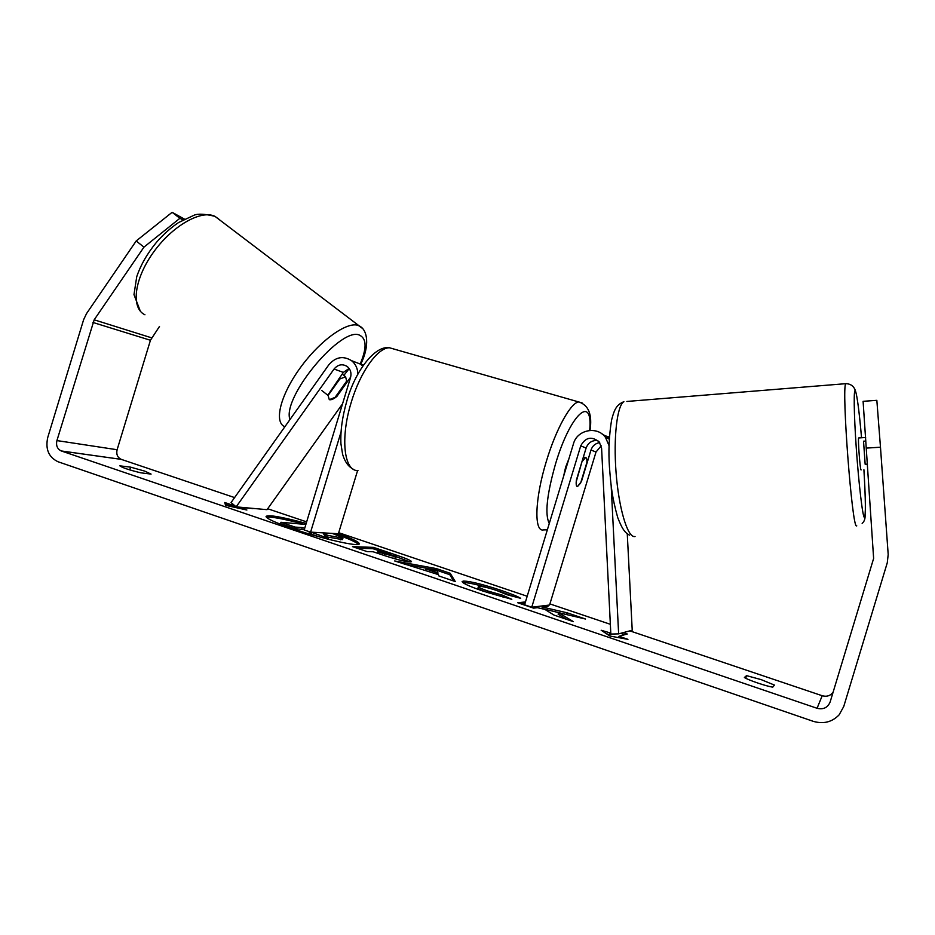 <?xml version="1.0" encoding="UTF-8"?>
<svg xmlns="http://www.w3.org/2000/svg" width="935" height="935" viewBox="0 0 935 935"><rect width="100%" height="100%" fill="white"/><g stroke="black" fill="none" stroke-linecap="round" stroke-linejoin="round"><path stroke-width="1.4" d="M609.059 445.691L605.494 437.381C597.208 425.659 577.105 429.738 573.482 443.716L524.593 604.793L531.746 607.224L580.728 445.866C585.497 437.218 591.68 435.932 599.253 441.998L601.591 448.181L610.835 634.07L618.631 633.872L611.198 486.188M618.631 633.872L632.224 630.225L627.268 533.838M603.542 435.219L609.433 437.148M601.205 445.796L596.004 452.037L549.57 605.027L531.746 607.224M597.804 440.514C592.112 440.128 588.208 442.641 586.105 448.04L576.404 480.006C575.878 484.423 576.264 486.586 577.561 486.504L581.453 481.443L590.99 450.016C592.474 445.831 595.373 443.354 599.697 442.582M609.351 438.421L601.474 433.548M861.135 469.919L861.03 469.919C860.095 469.604 857.804 439.123 858.634 437.966L858.797 437.954M865.892 441.051L863.531 441.203L865.155 464.251L867.516 464.111M865.155 464.251L863.531 441.203M302.426 523.834C283.2 518.75 271.197 516.552 266.393 517.23M306.177 523.425C282.3 516.973 268.918 514.624 266.043 516.377C266.218 518.469 275.171 522.595 292.935 528.766C322.213 538.852 359.765 547.267 359.262 543.854C359.133 542.031 352.179 538.607 338.435 533.593M159.499 326.432L150.441 340.27L117.109 449.735C116.127 454.317 117.494 457.519 121.223 459.354L234.591 497.584M267.679 508.745L306.645 521.882M338.704 532.693L527.176 596.25M549.909 603.917L610.356 624.299M629.839 630.868L822.204 695.733C826.762 696.984 830.397 695.804 833.108 692.192M143.955 247.132L136.183 240.973L172.133 212.303L179.882 218.311L143.955 247.132L94.178 319.817L56.918 440.584C55.855 445.539 57.292 448.987 61.254 450.95L817.061 708.286C823.373 709.782 827.732 707.678 830.151 701.951L873.629 558.429L863.098 401.325L876.843 400.332L880.478 447.21L866.383 448.099M525.458 601.941L517.733 602.748L533.616 608.147L537.438 607.668L544.848 609.41L554.011 615.078L573.435 621.67L558.569 612.717L585.52 619.028L567.101 612.799L542.3 607.049L547.98 606.336L545.572 605.518M438.34 574.593L394.675 560.965L436.259 568.573L450.202 573.284L455.275 581.547L438.994 576.018L438.34 574.593M140.671 472.794C129.053 469.943 122.111 467.629 119.832 465.84L130.573 467.149L144.761 471.123L151.084 474.103L140.671 472.794M772.766 687.12L774.472 685.098L761.183 679.628L746.551 675.643L744.389 677.501C748.234 680.119 766.829 686.43 772.766 687.12M618.573 637.623L618.982 636.303L627.934 639.341L609.912 636.022L601.17 630.26L610.789 633.088M618.982 636.303L627.268 634L623.224 632.633M236.041 506.77L231.681 506.373L232.09 505.005L224.739 502.504L225.534 505.309L246.887 510.019L239.477 507.506L256.868 508.745M232.09 505.005L234.194 505.192M410.173 561.97L410.126 561.97C404.481 561.584 394.558 559.001 380.358 554.21L373.158 551.767L367.116 551.603L352.495 546.636L373.533 547.384L395.388 554.771C406.082 558.394 411.458 560.696 411.505 561.666L410.173 561.97M511.819 599.335L483.208 591.165C469.37 586.362 462.334 583.148 462.112 581.523L463.655 581.044C470.445 581.278 482.811 584.352 500.751 590.242C511.363 593.889 518.013 596.577 520.69 598.318L506.747 594.648L496.614 590.464C488.269 587.729 482.483 586.35 479.281 586.315L478.416 586.596C478.369 587.344 481.537 588.828 487.93 591.049L502.481 595.163L511.819 599.335M136.183 240.973L86.569 313.529L83.636 319.641L47.743 437.486C45.231 449.127 48.655 457.215 58.028 461.75L813.123 721.294C823.361 724.321 832.033 722.171 839.139 714.831L843.732 706.544L887.268 562.788L888.192 554.525L880.478 447.21M179.882 218.311L183.026 219.877M184.452 219.117L172.133 212.303M130.573 467.149L129.731 469.884M746.551 675.643L745.756 678.261M358.502 544.369C355.99 541.961 347.82 538.338 334.005 533.499M332.252 533.394L341.754 537.239L342.923 538.244L342.514 539.612L326.49 536.842M308.363 531.384L311.238 534.119L319.197 536.83M304.249 529.759L294.665 528.485L280.547 523.693L280.967 522.291L305.874 524.442M342.923 538.244L323.861 534.586L328.232 538.35L311.075 532.167M294.665 528.485L295.086 527.095L280.967 522.291M301.841 528.941L302.262 527.562L295.086 527.095M304.67 528.38L302.262 527.562M311.238 534.119L311.659 532.716M327.986 539.168L328.232 538.35M606.359 633.685L609.597 634.783L610.052 633.275M609.597 634.783L612.46 634.035M624.662 634.725L620.583 633.346M250.942 508.208L252.31 508.663M239.231 508.336L239.477 507.506M231.681 506.373L225.218 504.175M404.247 564.214L435.839 569.953L436.259 568.573M435.839 569.953L449.782 574.674L450.202 573.284M449.782 574.674L453.604 580.974M426.033 568.994L438.001 573.062L437.241 570.969L426.033 568.994L425.635 570.28M437.615 574.347L438.001 573.062M357.158 548.226L373.123 548.74L373.533 547.384M373.123 548.74L382.812 552.024M393.261 555.554L409.892 561.958M392.443 558.055L395.552 558.335L395.973 556.944L389.72 554.291L383.011 552.024L377.647 551.884L395.973 556.944M377.261 553.158L377.647 551.884M566.762 619.402L558.125 614.178L558.569 612.717M525.014 603.391L520.912 603.835M544.602 606.757L542.171 605.938M570.385 615.487L541.856 608.498L542.3 607.049M566.668 614.225L567.101 612.799M462.743 582.493L463.222 582.47C470.024 582.692 482.39 585.754 500.318 591.656L513.011 596.296M478.416 586.596L477.984 588.033C477.925 588.781 481.104 590.265 487.497 592.498L502.037 596.612L502.481 595.163M502.037 596.612L503.883 597.43M322.4 532.821L326.666 533.698L327.355 533.616L326.525 533.067M327.788 395.225L343.355 372.399L349.129 368.437M349.223 368.565L343.858 375.391M340.959 432.297L310.595 532.132L304.191 529.958L350.531 377.565C351.677 373.007 350.567 369.325 347.236 366.508C342.374 363.598 337.979 364.451 334.052 369.033L236.158 506.863L231.074 502.551L328.758 364.884C335.548 356.948 343.133 355.534 351.502 360.641C355.674 364.031 357.789 368.589 357.836 374.327M363.657 364.849L360.817 364.381M357.602 470.527L338.388 533.756L310.595 532.132M352.846 361.167L360.524 364.159L362.722 366.216M236.158 506.863L267.024 509.668L342.561 403.78M350.672 377.062L336.869 396.452C333.69 399.046 331.165 400.122 329.295 399.677L328.091 395.458L321.745 390.479M336.869 396.452L336.156 395.879M563.63 476.195L565.617 467.208L568.959 458.653M582.517 461.025L585.52 457.647C586.642 457.542 587.087 459.178 586.853 462.556L580.647 482.986L577.561 486.504C576.463 486.621 576.018 485.043 576.217 481.747L582.201 460.932M339.078 378.418L339.814 378.991L345.599 376.782L346.675 381.118L335.116 397.34L329.295 399.677M339.814 378.991L328.091 395.458M590.99 450.016L596.004 452.037M580.728 445.866L586.105 448.04M846.572 383.642L845.743 383.677C841.43 387.932 852.136 528.824 856.542 525.891L856.764 525.879M862.152 523.39C864.185 521.683 865.167 519.089 865.12 515.617C865.693 508.324 865.296 493.037 863.917 469.744C865.681 499.956 865.833 515.84 864.361 517.406C862.666 516.88 858.809 484.517 856.331 448.87C853.83 413.2 853.538 386.471 855.49 391.052C857.208 396.019 859.218 411.587 861.544 437.744C859.312 412.206 857.278 396.569 855.467 390.818C853.854 386.12 850.605 383.747 845.743 383.677L626.871 401.454M635.04 536.55L634.234 536.585C627.186 536.398 618.725 507.623 616.06 472.432C613.325 437.253 617.135 405.369 623.89 401.688C616.808 404.598 614.4 408.981 611.619 419.897C609.047 435.546 608.334 451.36 609.468 467.313C610.941 485.44 611.794 496.485 617.766 517.698C622.722 530.461 625.48 532.833 629.512 535.182M61.383 450.997L121.351 459.389M817.061 708.286L822.204 695.733M56.918 440.584L117.109 449.735M92.916 322.446L150.441 340.27M94.178 319.817L151.622 337.839M340.784 539.869L341.205 538.49M340.726 539.857L341.135 538.49M394.979 556.138L395.388 554.771M395.002 558.452L395.423 557.061M384.11 555.46L384.495 554.198M394.944 558.452L395.365 557.05M463.176 582.47L463.608 581.044M463.222 582.47L463.655 581.044M500.318 591.656L500.751 590.242M487.497 592.498L487.93 591.049M334.052 369.033L343.355 372.399M394.699 349.258L389.521 347.785C377.927 347.352 360.384 371.616 351.303 402.143C340.036 438.083 344.045 471.591 357.965 470.539M547.349 529.829L543.609 529.9C533.873 532.576 534.691 499.021 546.379 461.235C555.974 429.2 570.736 402.681 578.672 401.933L582.061 402.892M589.681 430.439C593.199 393.845 570.467 413.387 555.495 464.017C546.8 494.779 544.719 514.589 549.277 523.471M219.526 219.678L214.956 216.347C201.072 209.44 171.911 226.048 153.013 252.906C133.927 279.67 130.888 308.34 144.948 314.791M284.859 426.734C273.71 422.48 280.231 395.295 300.287 367.794C320.202 340.223 347.528 320.927 358.526 325.544L362.114 328.162M360.174 364.031C366.684 348.638 366.684 339.136 360.174 335.513C342.724 324.305 281.61 397.094 289.944 419.581M609.304 439.181L605.494 437.381M858.634 437.966L865.646 437.486M121.223 459.354L61.254 450.95M360.524 364.159L351.502 360.641M590.02 430.416C592.393 414.544 588.606 405.054 578.672 401.933L389.521 347.785C375.122 345.027 355.09 371.137 346.908 400.823C342.327 416.601 340.328 430.906 340.936 443.751L342.596 454.281C344.758 461.551 348.182 466.436 352.869 468.926M583.382 457.016L585.52 457.647M360.688 364.288C369.874 346.043 367.771 329.716 359.204 325.906L214.956 216.347C204.975 213.928 198.033 213.542 194.129 215.19L178.643 222.495C170.743 227.778 163.333 234.416 156.39 242.41C147.262 253.514 140.706 264.967 136.72 276.737L133.986 294.642L140.344 311.215M345.693 376.817L342.163 374.07"/></g></svg>
